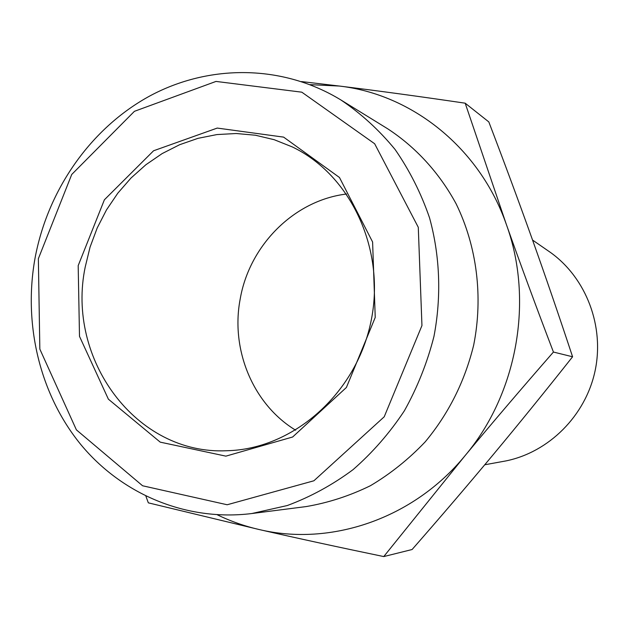 <?xml version="1.0" encoding="UTF-8"?>
<svg xmlns="http://www.w3.org/2000/svg" width="629" height="629" viewBox="0 0 629 629"><rect width="100%" height="100%" fill="white"/><g stroke="black" fill="none" stroke-linecap="round" stroke-linejoin="round"><path stroke-width="0.94" d="M38.361 258.692L71.73 174.469L134.425 111.317L216.014 81.424L301.81 92.18L374.648 143.742L418.285 227.297L421.949 325.586L384.217 416.791L313.895 480.784L227.171 504.757L142.586 485.769L76.392 429.859L39.839 349.111L38.361 258.692M35.02 258.275C23.163 324.25 39.769 394.194 80.661 444.373C121.767 494.213 186.255 521.661 251.781 513.539L287.304 505.527C310.537 496.894 332.45 484.935 353.042 469.659C372.557 452.636 389.658 433.027 404.353 410.831C417.412 387.456 427.28 362.658 433.955 336.444C441.566 296.605 440.009 255.877 429.528 217.791C421.005 193.04 409.51 170.262 395.059 149.45C379.13 130.069 361.093 113.59 340.965 100.003C282.413 64.244 209.174 64.095 149.946 95.899C90.773 128.072 47.725 189.816 35.02 258.275M78.185 265.635L79.498 336.35L108.385 399.171L160.238 442.148L225.89 456.143L292.627 437.006L346.406 387.464L375.23 317.433L372.604 242L339.471 177.496L283.624 137.122L217.241 128.072L153.586 150.763L104.39 199.794L78.185 265.635M340.965 100.003L387.606 128.741C415.738 147.107 439.286 172.763 456.127 203.82C476.884 246.332 483.284 296.676 473.7 345.014C464.792 381.41 448.626 413.693 425.196 441.865C408.693 459.217 390.428 473.841 370.402 485.722C349.669 495.864 328.244 502.815 306.119 506.581L251.781 513.539M85.23 266.948L90.073 247.095L97.196 227.981L106.49 209.897L117.82 193.158L131.013 178.023L145.865 164.759L162.156 153.586L179.619 144.725L197.978 138.341L216.942 134.567L236.182 133.513L255.374 135.219L274.173 139.693L292.249 146.903C351.375 175.114 386.403 250.955 370.701 322.803C355.393 394.737 292.218 449.397 226.723 450.734C135.95 455.113 65.911 358.86 85.23 266.948M295.661 430.212C253.047 404.384 230.513 349.81 240.152 299.247C249.296 245.452 294.128 200.258 346.603 194.015M383.753 556.571C338.677 547.222 297.155 538.212 259.187 529.539C330.705 546.609 413.308 518.839 464.925 455.821C517.352 393.723 534.013 300.308 506.361 224.474C520.623 264.691 536.317 307.219 553.434 352.051C521.858 388.172 492.35 422.759 464.925 455.821L383.753 556.571L412.097 549.518C440.866 516.645 468.023 484.88 493.553 454.24C519.035 423.639 545.382 391.152 572.587 356.777C558.898 315.404 545.406 276.068 532.103 238.784C518.76 201.437 504.332 162.479 488.812 121.916L465.185 103.187L506.361 224.474C479.778 148.027 412.129 94.295 339.29 86.039L310.058 84.648M301.503 81.573L339.29 86.039C377.832 90.78 419.795 96.496 465.185 103.187M217.288 514.789C230.654 521.276 244.626 526.19 259.187 529.539L148.334 502.846L145.897 496.187M553.434 352.051L572.587 356.777M546.703 249.847L550.855 252.716C586.354 278.38 604.658 326.506 595.018 371.181C585.395 415.855 548.873 452.165 505.952 460.915L500.991 461.82M550.855 252.716L532.559 240.058M505.952 460.915L484.755 464.776"/></g></svg>
